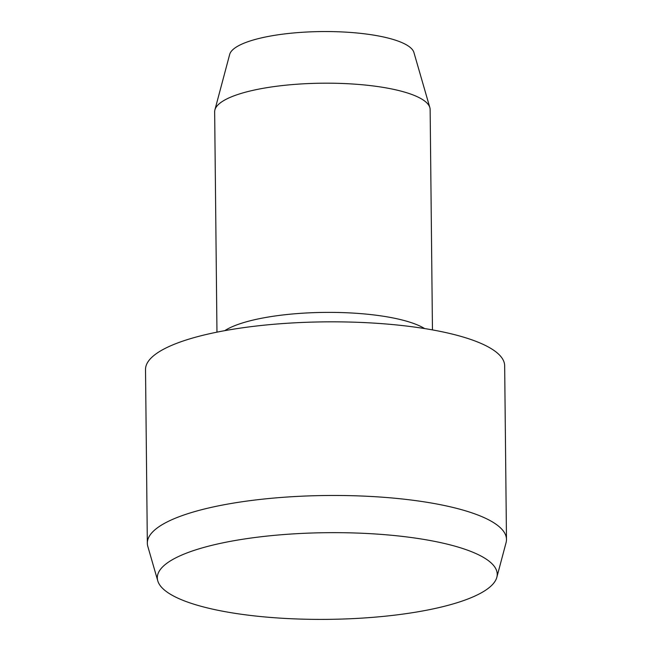 <?xml version="1.0" encoding="UTF-8"?>
<svg xmlns="http://www.w3.org/2000/svg" width="652" height="652" viewBox="0 0 652 652"><rect width="100%" height="100%" fill="white"/><g stroke="black" fill="none" stroke-linecap="round" stroke-linejoin="round"><path stroke-width="0.98" d="M496.832 577.313L506.066 542.66A179.585 45.795 179.4 0 0 506.482 539.416A179.585 45.795 179.4 0 0 475.944 514.289A179.585 45.795 179.4 0 0 274.313 498.022A179.585 45.795 179.4 0 0 147.336 543.181A179.585 45.795 179.4 0 0 147.817 546.409L157.776 580.867A169.96 43.342 179.4 0 0 186.227 601.584A169.96 43.342 179.4 0 0 371.273 617.46A169.96 43.342 179.4 0 0 496.832 577.313A169.96 43.342 179.4 0 0 468.315 550.459A169.96 43.342 179.4 0 0 271.778 535.602A169.96 43.342 179.4 0 0 157.776 580.867M506.482 539.416L504.664 365.78A179.585 45.795 179.4 0 0 474.126 340.654A179.585 45.795 179.4 0 0 272.495 324.386A179.585 45.795 179.4 0 0 145.518 369.545L147.336 543.181M424.639 328.567A107.751 27.482 179.4 0 0 414.216 323.677A107.751 27.482 179.4 0 0 313.416 312.667A107.751 27.482 179.4 0 0 224.744 330.662M432.455 329.896L430.141 109.552A107.751 27.482 179.4 0 0 429.855 107.613A107.751 27.482 179.4 0 0 411.82 94.475A107.751 27.482 179.4 0 0 294.5 84.41A107.751 27.482 179.4 0 0 214.907 109.862A107.751 27.482 179.4 0 0 214.655 111.81L216.961 332.153M429.855 107.613L413.914 52.486A92.356 23.553 179.4 0 0 398.462 41.223A92.356 23.553 179.4 0 0 297.907 32.6A92.356 23.553 179.4 0 0 229.683 54.418L214.907 109.862"/></g></svg>
